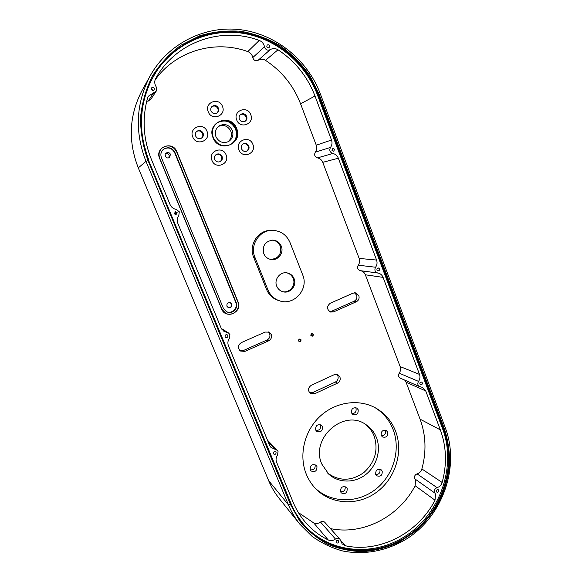 <?xml version="1.0" encoding="UTF-8"?>
<svg xmlns="http://www.w3.org/2000/svg" width="582" height="582" viewBox="0 0 582 582"><rect width="100%" height="100%" fill="white"/><g stroke="black" fill="none" stroke-linecap="round" stroke-linejoin="round"><path stroke-width="0.87" d="M236.67 128.535C243.451 144.001 218.81 153.692 213.027 137.694C206.152 122.038 231.09 112.53 236.67 128.535M213.296 137.599C217.304 145.064 223.102 147.377 230.683 144.532C236.503 140.844 238.365 135.562 236.277 128.702C231.752 120.576 225.489 118.524 217.486 122.555C212.692 126.469 211.295 131.481 213.296 137.599M340.55 491.768L341.336 492.932C345.322 494.46 347.272 492.976 347.192 488.487L346.355 487.272C342.376 485.817 340.441 487.316 340.55 491.768M345.111 486.574L345.119 486.603C345.57 490.16 344.042 491.87 340.535 491.732M375.703 474.403L376.714 475.778C380.555 476.964 382.389 475.436 382.221 471.187L381.152 469.769C377.325 468.641 375.506 470.183 375.703 474.403M379.799 469.179L379.915 469.441C380.41 472.737 379.035 474.454 375.79 474.606M381.188 435.372L382.461 436.951C386.222 437.868 387.968 436.289 387.714 432.215L386.383 430.593C382.643 429.734 380.912 431.327 381.188 435.372M385.051 430.134L385.364 430.753C385.881 433.917 384.586 435.649 381.472 435.933M351.521 412.878L352.845 414.508C356.679 415.432 358.447 413.838 358.163 409.721L356.773 408.055C352.968 407.196 351.215 408.804 351.521 412.878M355.566 407.618L356.009 408.411C356.533 411.707 355.166 413.446 351.914 413.62M315.662 429.887L316.71 431.298C320.726 432.601 322.639 431.058 322.435 426.671L321.322 425.209C317.328 423.987 315.444 425.551 315.662 429.887M320.238 424.664L320.522 425.224C321.002 428.825 319.467 430.549 315.91 430.382M310.184 469.754L310.963 470.903C315.044 472.533 317.037 471.056 316.957 466.473L316.128 465.265C312.061 463.716 310.082 465.207 310.184 469.754M315.029 464.589L315.088 464.727C315.517 468.474 313.894 470.169 310.221 469.827M306.336 474.315C308.606 479.823 311.756 484.661 315.8 488.829C331.369 504.863 358.017 506.027 376.7 492.146C395.469 478.389 403.639 451.908 395.549 431.051C391.621 421.113 385.139 413.504 376.096 408.222C359.094 398.488 335.625 401.711 319.969 416.414C304.277 431.058 298.559 455.393 306.336 474.315M314.877 487.847C330.627 503.103 356.781 503.692 374.975 489.818C393.25 476.061 401.078 450.082 393.126 429.589C389.416 420.175 383.349 412.842 374.939 407.582M313.378 334.279C313.189 336.316 312.345 336.694 310.846 335.414C311.035 333.377 311.879 332.991 313.378 334.279M311.057 335.239L311.603 335.799C312.643 335.93 313.101 335.458 312.978 334.374L312.432 333.813L311.057 335.239M311.268 334.097L310.984 334.766M301.054 339.808C300.865 341.86 300.014 342.238 298.501 340.957C298.69 338.913 299.541 338.528 301.054 339.808M298.726 340.776L299.228 341.321C300.297 341.488 300.778 341.016 300.654 339.91L300.137 339.357C299.075 339.204 298.602 339.67 298.726 340.776M299.024 339.539L298.646 340.354M230.254 302.72L231.447 304.03C231.796 306.641 230.676 307.813 228.071 307.529M231.774 304.168C232.087 306.896 230.909 308.038 228.231 307.609L226.944 306.256C226.616 303.571 227.773 302.414 230.421 302.786L231.774 304.168M151.415 89.381C152.258 90.625 153.197 90.748 154.215 89.752L154.332 88.304C153.473 87.045 152.535 86.929 151.516 87.955L151.415 89.381M153.262 90.406L151.335 89.126M266.782 46.815C267.385 47.891 268.178 48.124 269.153 47.513L269.531 45.796C268.92 44.719 268.12 44.494 267.145 45.112L266.782 46.815M436.384 491.564L436.806 492.117C438.202 492.481 438.857 491.892 438.784 490.35L438.355 489.789C436.966 489.433 436.304 490.022 436.384 491.564M336.069 542.395L336.287 542.744C337.815 543.435 338.593 542.897 338.608 541.115L338.389 540.758C336.854 540.074 336.083 540.62 336.069 542.395M174.302 213.805L175.975 214.765L177.154 212.656L175.444 211.703L174.302 213.805M175.24 214.693L175.728 212.888L174.775 212.001M273.416 453.611L273.678 454.011C275.286 454.724 276.079 454.171 276.064 452.352L275.795 451.945C274.195 451.246 273.402 451.807 273.416 453.611M225.11 336.723L225.649 337.378C227.249 337.815 227.984 337.196 227.853 335.523L227.3 334.854C225.7 334.439 224.972 335.065 225.11 336.723M224.994 336.2L225.947 334.737M331.973 150.323L333.69 151.233L334.606 149.261L332.868 148.352L331.973 150.323M419.869 383.989L420.539 384.709C421.87 384.869 422.459 384.244 422.314 382.825L421.637 382.105C420.313 381.952 419.724 382.585 419.869 383.989M376.983 269.983L378.06 270.856C379.246 270.761 379.733 270.099 379.522 268.869L378.431 267.989C377.252 268.091 376.772 268.76 376.983 269.983M271.227 334.526L269.03 332.14L265.13 332.075L241.312 342.623C237.791 345.148 237.478 347.949 240.373 351.011L244.906 351.397L268.666 340.812C271.183 339.379 272.034 337.284 271.227 334.526M239.733 350.488L243.516 350.466L267.102 339.968C269.597 338.549 270.448 336.469 269.648 333.733L268.207 331.827M339.939 377.02L337.953 374.786L334.126 374.721L311.305 385.269C307.907 387.801 307.609 390.529 310.417 393.468L314.687 393.745L337.451 383.167C339.866 381.741 340.696 379.697 339.939 377.02M309.573 392.734L312.81 392.515L335.407 382.025C337.807 380.613 338.629 378.584 337.88 375.928L336.854 374.393M358.825 295.612L355.675 292.862L353.048 293.146L330.3 303.215C326.509 306.416 326.611 309.362 330.605 312.054L333.653 311.857L356.337 301.752C358.745 300.377 359.574 298.333 358.825 295.612M329.638 311.625L331.631 311.246L354.154 301.221C356.54 299.854 357.37 297.824 356.628 295.132L354.554 292.782M230.334 144.707C235.877 140.968 237.623 135.773 235.565 129.124C231.2 121.187 225.067 119.07 217.173 122.787M236.736 120.016C240.119 129.56 254.741 123.879 250.733 114.625C247.423 105.08 232.698 110.696 236.736 120.016M239.369 119.179C240.722 121.674 242.629 122.38 245.102 121.303C246.79 120.096 247.314 118.452 246.666 116.371C245.269 113.817 243.32 113.134 240.81 114.319C239.209 115.549 238.729 117.171 239.369 119.179M240.482 114.567C242.89 113.679 244.716 114.428 245.968 116.815C246.579 118.692 246.171 120.256 244.746 121.493M238.918 149.836C242.287 159.293 256.858 153.524 252.864 144.358C249.569 134.893 234.895 140.604 238.918 149.836M241.537 148.861C242.701 151.124 244.455 151.887 246.79 151.16C248.805 150.032 249.482 148.315 248.805 146.002C247.59 143.674 245.793 142.932 243.414 143.761C241.494 144.925 240.868 146.62 241.537 148.861M243.08 143.943C245.335 143.368 247.008 144.161 248.099 146.329C248.747 148.439 248.194 150.098 246.433 151.291M211.957 160.428C215.391 169.937 230.159 164.08 226.092 154.877C222.724 145.362 207.847 151.16 211.957 160.428M214.722 159.395C215.922 161.672 217.704 162.436 220.076 161.68C222.106 160.537 222.775 158.806 222.091 156.5C220.833 154.143 218.992 153.401 216.562 154.281C214.649 155.467 214.038 157.169 214.722 159.395M216.278 154.441C218.599 153.786 220.338 154.565 221.48 156.784C222.149 158.93 221.575 160.603 219.77 161.803M192.744 136.952C196.243 146.569 211.201 140.764 207.061 131.437C203.635 121.813 188.568 127.56 192.744 136.952M195.625 136.021C197.087 138.611 199.102 139.28 201.67 138.036C203.271 136.777 203.744 135.155 203.089 133.154C201.561 130.484 199.488 129.851 196.883 131.248C195.407 132.514 194.985 134.107 195.625 136.021M196.636 131.452C199.175 130.31 201.146 131.001 202.551 133.533C203.176 135.38 202.791 136.937 201.401 138.203M208.247 111.802C211.71 121.449 226.565 115.753 222.47 106.397C219.079 96.75 204.107 102.381 208.247 111.802M211.04 111.002C212.583 113.694 214.656 114.334 217.246 112.908C218.679 111.657 219.087 110.078 218.454 108.187C216.853 105.422 214.743 104.818 212.124 106.375C210.786 107.634 210.429 109.183 211.04 111.002M211.848 106.63C214.409 105.378 216.409 106.055 217.864 108.659C218.446 110.376 218.141 111.868 216.941 113.126M218.417 126.425C223.844 124.315 227.984 125.93 230.828 131.27C232.24 135.642 231.207 139.2 227.737 141.935M232.313 130.383C233.789 135.191 232.516 138.923 228.479 141.579C223.037 143.71 218.861 142.095 215.958 136.719C214.525 132.289 215.566 128.695 219.079 125.923C224.732 123.188 229.141 124.672 232.313 130.383M316.259 145.202L300.567 103.8C293.517 85.619 281.841 71.135 265.523 60.346L278 49.776C275.359 48.204 272.769 48.161 270.223 49.652C267.465 50.772 265.559 49.826 264.497 46.807L264.068 45.258C263.122 42.922 261.507 41.315 259.23 40.434C222.135 26.379 177.226 41.446 156.842 76.482L155.743 78.374C154.31 81.16 154.448 83.954 156.136 86.762L156.522 87.496L156.202 91.17L148.381 96.197L147.515 98.162C141.993 118.815 143.274 139.193 151.356 159.301L170.068 204.573C171.29 207.265 173.341 208.873 176.23 209.396L179.292 211.797L178.798 215.631C177.11 217.988 176.782 220.542 177.808 223.292L221.08 327.964L223.917 331.34L228.486 332.926L229.912 334.614L229.417 338.331C227.788 340.666 227.46 343.14 228.435 345.759L269.582 445.288L270.921 447.354L277.359 450.366L278.043 451.414L277.556 455.015C275.977 457.328 275.657 459.729 276.581 462.217L293.081 502.128C296.005 509.163 299.825 515.543 304.561 521.276C311.203 529.242 319.103 535.469 328.263 539.965C330.714 541.027 333.108 540.714 335.458 539.034C337.116 537.943 338.615 538.015 339.946 539.259L342.165 543.908L345.446 545.792C379.82 553.184 418.189 533.054 435.03 500.2L435.482 494.249L434.885 493.07C433.859 490.619 434.579 488.807 437.053 487.651C439.585 486.85 441.28 485.119 442.138 482.456C447.092 464.341 446.496 446.823 440.348 429.887L425.718 390.929L422.394 387.357L419.695 386.652C417.701 385.386 417.309 383.633 418.523 381.377C420.008 379.173 420.335 376.852 419.513 374.408L383.08 277.374C382.061 274.9 380.286 273.445 377.754 273.009C374.946 271.998 374.226 270.07 375.579 267.233C377.107 264.999 377.442 262.606 376.576 260.045L338.338 158.209C337.269 155.612 335.414 154.034 332.78 153.488C329.87 152.331 329.106 150.309 330.503 147.421C332.082 145.165 332.417 142.699 331.507 140.015L316.259 145.202C317.125 147.726 316.804 150.054 315.313 152.178C313.996 154.907 314.717 156.813 317.481 157.897C319.976 158.413 321.73 159.89 322.755 162.342L359.159 258.423L376.576 260.045M155.045 80.032C175.509 50.954 214.918 39.431 247.787 51.609C249.94 52.431 251.46 53.944 252.362 56.134L252.763 57.589C253.767 60.426 255.571 61.314 258.175 60.244C260.583 58.84 263.028 58.869 265.523 60.346M156.202 91.17L150.673 99.566L146.642 101.53M330.401 528.58C362.964 535.542 399.216 516.678 415.133 485.752L415.555 480.106L414.981 478.986C414.006 476.658 414.69 474.948 417.039 473.864C419.447 473.115 421.062 471.478 421.87 468.961C426.555 451.814 425.959 435.212 420.073 419.156L406.076 382.228L404.716 380.09M165.397 156.238C166.408 157.984 167.783 158.42 169.529 157.54L170.453 154.281C169.398 152.491 167.987 152.077 166.219 153.044L165.397 156.238M165.681 153.597C167.245 153.197 168.416 153.728 169.187 155.198L168.838 157.889M270.71 259.434C278.625 258.553 281.804 254.108 280.24 246.099C278.72 242.629 276.123 240.635 272.449 240.119M263.748 253.585C265.217 256.924 267.705 258.903 271.212 259.514C278.123 260.751 284.162 252.726 281.288 246.171C279.658 242.498 276.879 240.482 272.958 240.126C265.203 241.224 262.133 245.706 263.748 253.585M276.726 286.177C277.934 288.999 279.971 290.847 282.837 291.72C289.967 294.041 297.191 285.638 294.092 278.669C292.761 275.555 290.469 273.635 287.217 272.914C280.262 271.285 273.751 279.498 276.726 286.177M282.416 291.597C289.436 293.495 296.202 285.253 293.204 278.487C291.96 275.541 289.814 273.656 286.788 272.842M364.688 423.834C369.01 426.97 372.182 431.073 374.19 436.151C378.511 450.104 375.084 462.224 363.903 472.504C351.513 481.212 339.466 481.438 327.768 473.195M376.467 437.657C381.392 450.206 376.685 466.175 365.547 474.716C354.46 483.322 338.506 483.162 328.721 474.119L321.831 464.109C309.98 438.464 343.758 408.469 365.809 424.518C370.705 427.719 374.255 432.099 376.467 437.657M272.456 230.348L271.037 230.356C258.19 229.905 248.288 245.066 253.614 257.128L266.6 289.552C268.869 294.878 272.667 298.464 278 300.319L279.455 300.792C293.845 306.161 309.027 289.181 302.72 274.944L290.003 242.49C286.57 234.801 280.72 230.756 272.456 230.348C259.521 229.897 249.554 245.16 254.916 257.309L267.982 289.952C270.266 295.314 274.086 298.922 279.455 300.792M221.604 308.991L159.599 158.377C154.528 147.202 172.687 140.247 176.841 151.698L238.06 301.883C242.781 312.287 225.598 319.773 221.604 308.991L225.765 313.291C232.531 317.161 241.159 309.035 237.863 301.942L176.652 151.778C172.956 145.645 168.125 144.351 162.152 147.915C159.133 150.789 158.326 154.259 159.752 158.326L221.735 308.904M298.37 512.575L313.691 522.905L328.263 539.965M339.946 539.259L324.778 522.294C323.512 521.108 322.093 521.028 320.515 522.054C318.289 523.64 316.011 523.916 313.691 522.905M419.695 386.652L400.336 378.169C398.437 376.969 398.066 375.303 399.216 373.178C400.627 371.098 400.933 368.893 400.147 366.58L365.365 274.791C364.39 272.456 362.702 271.081 360.294 270.659C357.632 269.706 356.941 267.887 358.221 265.203C359.676 263.1 359.989 260.838 359.159 258.423M226.398 311.625C231.803 314.404 238.351 307.973 235.783 302.436L174.651 152.651C171.821 147.85 168.038 146.759 163.309 149.399M161.425 157.686C160.283 154.39 160.952 151.589 163.433 149.29C168.205 146.511 172.039 147.566 174.942 152.448L236.219 302.618C238.846 308.271 232.022 314.753 226.602 311.734L223.321 308.191L161.425 157.686M278 49.776C295.241 61.299 307.58 76.715 315 96.037L331.507 140.015M148.541 160.268L142.445 139.294C140.655 124.723 141.39 110.362 144.649 96.219C149.334 82.542 156.223 70.24 165.31 59.313C175.458 49.47 186.989 41.824 199.888 36.39L220.12 31.726C234.073 30.955 247.743 32.657 261.143 36.833C274.078 42.341 285.747 49.863 296.151 59.4C305.594 69.891 313.08 81.596 318.623 94.524L444.008 429.21L448.489 446.983C449.602 459.394 448.686 471.791 445.732 484.173C441.651 496.286 435.794 507.504 428.148 517.835C419.607 527.423 409.852 535.389 398.881 541.726L381.45 548.44C369.286 551.023 357.166 551.394 345.082 549.568C333.304 546.454 322.501 541.26 312.68 533.978C303.673 525.611 296.449 515.717 290.993 504.31L148.541 160.268L291.226 504.041C294.172 511.127 298.013 517.573 302.735 523.385C327.892 554.355 374.99 558.778 408.426 535.425C442.051 512.335 457.379 465.942 443.557 429.283L318.187 94.706C305.994 62.201 275.737 37.052 241.363 32.447C207.025 27.892 171.501 44.981 153.743 75.725C139.156 102.694 137.534 130.841 148.868 160.159M302.429 523C327.651 553.649 374.539 557.847 407.764 534.516C441.185 511.447 456.368 465.28 442.604 428.781L317.503 95.07C305.354 62.696 275.228 37.641 240.992 33.014C206.792 28.431 171.384 45.381 153.619 75.944M225.743 313.283C232.516 317.132 241.115 309.013 237.827 301.927L176.63 151.8C172.97 145.624 168.14 144.336 162.16 147.908M247.787 51.609L259.23 40.434M148.257 101.093L153.633 92.793M414.981 478.986L434.885 493.07M235.783 302.436L236.219 302.618M300.567 103.8L315 96.037M340.565 540.322L345.446 545.792M415.133 485.752L435.03 500.2M406.076 382.228L425.718 390.929M420.073 419.156L440.348 429.887M365.365 274.791L383.08 277.374M400.147 366.58L419.513 374.408M421.87 468.961L442.138 482.456M338.338 158.209L322.755 162.342M358.221 265.203L375.579 267.233M360.294 270.659L377.754 273.009M399.216 373.178L418.523 381.377M417.039 473.864L437.053 487.651M221.662 329.085L226.973 332.402M268.302 442.204L275.228 449.377M320.515 522.054L335.458 539.034M315.313 152.178L330.503 147.421M317.481 157.897L332.78 153.488M252.763 57.589L264.497 46.807M258.175 60.244L270.223 49.652M290.498 504.55L299.701 520.948C307.609 530.588 316.935 538.357 327.688 544.257C339 548.935 350.837 551.394 363.19 551.641C375.565 550.601 387.525 547.451 399.056 542.184L414.959 531.737C424.54 523.145 432.579 513.251 439.068 502.077C444.524 490.379 448.016 478.215 449.544 465.585C449.893 452.949 448.198 440.749 444.459 428.985L319.125 94.328L309.704 75.485C301.512 63.896 291.655 53.959 280.131 45.687C267.873 38.587 254.8 33.792 240.933 31.312C226.893 30.279 213.136 31.784 199.67 35.822L180.937 45.221C169.558 53.668 160.028 63.969 152.346 76.126C145.951 89.097 142.008 102.883 140.517 117.499C140.517 132.23 143.005 146.555 147.988 160.479L290.498 504.55L288.41 504.805L268.658 480.659C271.379 487.163 274.9 493.107 279.215 498.498L299.883 524.229C295.19 518.373 291.364 511.898 288.41 504.805L145.987 161.338L138.298 167.878L268.608 480.55M147.988 160.479L145.987 161.338C134.5 131.772 135.904 103.254 150.2 75.784L142.066 90.457C129.109 115.338 127.858 141.142 138.298 167.878L138.305 167.892M444.008 429.21L442.604 428.781M318.623 94.524L317.503 95.07M331.631 311.246L333.653 311.857M354.154 301.221L356.337 301.752M335.407 382.025L337.451 383.167M312.81 392.515L314.687 393.745M267.102 339.968L268.666 340.812M243.516 350.466L244.906 351.397M150.2 75.784C168.089 43.512 204.864 25.244 240.533 29.711C276.239 34.207 307.74 60.215 320.347 93.906L319.125 94.328M320.347 93.906L445.39 428.032L444.459 428.985M267.982 289.952L266.6 289.552M254.916 257.309L253.614 257.128M221.305 328.466L228.486 332.926M267.465 440.174L277.359 450.366M279.215 498.498C274.886 493.092 271.35 487.127 268.622 480.608L138.29 167.885C127.851 141.164 129.109 115.352 142.066 90.457M299.883 524.229L312.105 536.378C321.46 543.042 331.653 547.909 342.689 550.972C365.14 555.519 389.096 550.456 408.986 537.397C443.731 513.724 459.642 465.927 445.39 428.032"/></g></svg>
